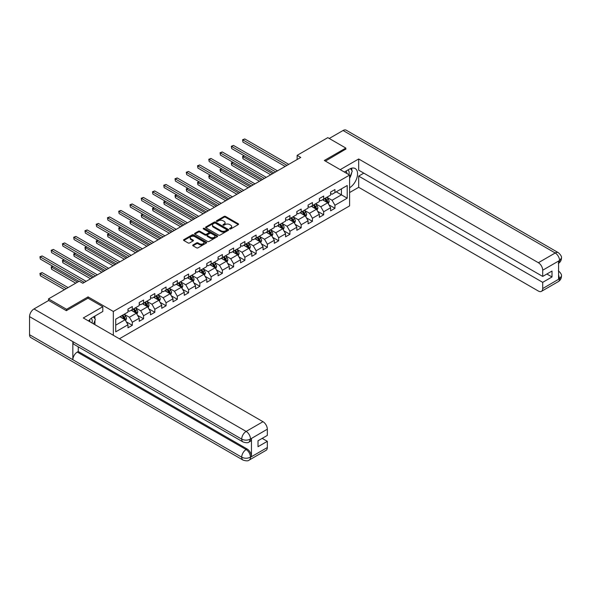 <?xml version="1.0" encoding="UTF-8"?>
<svg xmlns="http://www.w3.org/2000/svg" width="591" height="591" viewBox="0 0 591 591"><rect width="100%" height="100%" fill="white"/><g stroke="black" fill="none" stroke-linecap="round" stroke-linejoin="round"><path stroke-width="0.89" d="M229.751 228.939A0.702 0.406 0 0 0 230.741 228.939L238.269 224.595A1.005 0.576 0 0 0 238.557 224.188A1.005 0.576 0 0 0 238.269 223.775L225.518 216.417A1.005 0.576 0 0 0 224.1 216.417L216.572 220.761A0.702 0.406 0 0 0 217.569 221.337L218.537 220.775A3.206 1.854 0 0 1 223.073 220.775L224.137 221.389A3.206 1.854 0 0 1 225.075 222.696A3.206 1.854 0 0 1 224.137 224.004L223.162 224.565A0.702 0.406 0 0 0 224.152 225.141L225.127 224.573A3.206 1.854 0 0 1 229.663 224.573L230.726 225.186A3.206 1.854 0 0 1 231.665 226.501A3.206 1.854 0 0 1 230.726 227.808L229.751 228.37A0.702 0.406 0 0 0 229.751 228.939L229.751 228.37M193.006 244.962A1.005 0.576 0 0 0 192.71 245.368A1.005 0.576 0 0 0 193.006 245.782L196.581 247.843A1.005 0.576 0 0 0 198 247.843L206.355 243.019A1.005 0.576 0 0 0 206.651 242.613A1.005 0.576 0 0 0 206.355 242.199L193.604 234.841A1.005 0.576 0 0 0 192.193 234.841L183.831 239.665A1.005 0.576 0 0 0 183.542 240.072A1.005 0.576 0 0 0 183.831 240.485L188.152 242.975A1.005 0.576 0 0 0 189.571 242.975L193.146 240.914A1.005 0.576 0 0 0 193.442 240.507A1.005 0.576 0 0 0 193.146 240.094L191.004 238.86A2.682 1.544 0 0 1 190.221 237.767A2.682 1.544 0 0 1 191.876 236.334A2.682 1.544 0 0 1 194.794 236.673L203.186 241.52A2.682 1.544 0 0 1 203.969 242.613A2.682 1.544 0 0 1 202.321 244.039A2.682 1.544 0 0 1 199.396 243.706L198 242.894A1.005 0.576 0 0 0 196.581 242.894L193.006 244.962L193.006 245.782M88.074 298.211L88.074 296.881L66.569 309.3L48.528 298.883L48.528 300.546M88.074 296.881L113.332 311.464L349.591 175.062L349.591 205.89L119.389 338.791M345.838 149.309L345.838 148.06L324.333 160.479L349.591 175.062M345.838 148.06L327.798 137.644L297.133 155.352L297.133 159.518M48.528 298.883L79.201 281.176L82.806 283.259L300.738 157.435L297.133 155.352M218.611 235.129A1.005 0.576 0 0 0 220.029 235.129L228.385 230.298A1.005 0.576 0 0 0 228.68 229.892A1.005 0.576 0 0 0 228.385 229.485L215.634 222.12A1.005 0.576 0 0 0 214.223 222.12L205.86 226.951A1.005 0.576 0 0 0 205.565 227.358A1.005 0.576 0 0 0 205.86 227.764L218.611 235.129M203.696 229.094A0.702 0.406 0 0 1 204.412 229.19L204.412 228.355L217.37 235.846A1.005 0.576 0 0 1 217.665 236.252A1.005 0.576 0 0 1 217.37 236.659L209.015 241.483A1.005 0.576 0 0 1 207.596 241.483L194.845 234.125L194.845 233.305A1.005 0.576 0 0 0 194.55 233.718A1.005 0.576 0 0 0 194.845 234.125M194.845 233.305L198.421 231.244A1.005 0.576 0 0 1 199.839 231.244L205.011 234.228A1.005 0.576 0 0 0 206.429 234.228L208.8 232.854A1.005 0.576 0 0 0 209.096 232.448A1.005 0.576 0 0 0 208.8 232.041L203.415 228.931A0.702 0.406 0 0 1 204.412 228.355M113.332 335.296L113.332 311.464M126.282 321.814L132.31 325.294L132.31 322.258L139.24 318.254L139.24 321.297L143.569 318.793L143.569 315.757L150.498 311.752L150.498 314.796L154.827 312.299L154.827 309.256L161.749 305.259L161.749 308.295L166.078 305.798L166.078 302.755L173.008 298.758L173.008 301.794L177.337 299.297L177.337 296.254L184.266 292.257L184.266 295.301L188.595 292.796L188.595 289.76L195.525 285.756L195.525 288.8L199.854 286.303L199.854 283.259L206.784 279.255L206.784 282.299L211.113 279.802L211.113 276.758L218.042 272.761L218.042 275.798L222.371 273.301L222.371 270.257L229.293 266.26L229.293 269.304L233.622 266.8L233.622 263.763L240.552 259.759L240.552 262.803L244.881 260.299L244.881 257.262L251.81 253.258L251.81 256.302L256.139 253.805L256.139 250.761L263.069 246.765L263.069 249.801L267.398 247.304L267.398 244.26L274.327 240.264L274.327 243.3L278.656 240.803L278.656 237.759L285.586 233.763L285.586 236.806L289.915 234.302L289.915 231.266L296.837 227.262L296.837 230.305L301.174 227.808L301.174 224.765L308.096 220.761L308.096 223.804L312.425 221.307L312.425 218.264L319.354 214.267L319.354 217.303L323.683 214.806L323.683 211.763L330.613 207.766L330.613 210.81L334.942 208.305L334.942 205.262L347.213 198.184L347.213 185.515L341.435 188.847L341.435 194.853L347.213 198.184M132.31 325.294L127.981 327.798L127.981 324.755L115.71 331.839L115.71 319.17L127.981 312.085L127.981 309.049L132.31 306.544L132.31 309.588L139.24 305.591L139.24 302.548L143.569 300.051L143.569 303.087L150.498 299.09L150.498 296.047L154.827 293.55L154.827 296.586L161.749 292.589L161.749 289.546L166.078 287.049L166.078 290.092L173.008 286.088L173.008 283.052L177.337 280.548L177.337 283.591L184.266 279.595L184.266 276.551L188.595 274.047L188.595 277.09L195.525 273.094L195.525 270.05L199.854 267.553L199.854 270.589L206.784 266.593L206.784 263.549L211.113 261.052L211.113 264.096L218.042 260.092L218.042 257.048L222.371 254.551L222.371 257.595L229.293 253.591L229.293 250.554L233.622 248.05L233.622 251.094L240.552 247.097L240.552 244.053L244.881 241.556L244.881 244.593L251.81 240.596L251.81 237.552L256.139 235.055L256.139 238.092L263.069 234.095L263.069 231.051L267.398 228.554L267.398 231.598L274.327 227.594L274.327 224.558L278.656 222.053L278.656 225.097L285.586 221.1L285.586 218.057L289.915 215.552L289.915 218.596L296.837 214.599L296.837 211.556L301.174 209.059L301.174 212.095L308.096 208.098L308.096 205.055L312.425 202.558L312.425 205.602L319.354 201.597L319.354 198.554L323.683 196.057L323.683 199.101L330.613 195.096L330.613 192.06L334.942 189.556L334.942 192.6L347.213 185.515M131.158 310.253L136.351 313.252L129.422 317.256L124.228 314.257M127.981 310.423L129.422 311.258L132.31 309.588M129.422 317.256L132.31 322.258M136.351 313.252L139.24 318.254M142.409 303.759L147.61 306.759L140.68 310.755L135.487 307.756M139.24 303.922L140.68 304.757L143.569 303.087M140.68 310.755L143.569 315.757M147.61 306.759L150.498 311.752M153.667 297.258L158.868 300.258L151.939 304.254L146.745 301.255M150.498 297.421L151.939 298.256L154.827 296.586M151.939 304.254L154.827 309.256M158.868 300.258L161.749 305.259M164.926 290.757L170.119 293.757L163.197 297.753L157.996 294.754M161.749 290.927L163.197 291.755L166.078 290.092M163.197 297.753L166.078 302.755M170.119 293.757L173.008 298.758M176.184 284.256L181.378 287.256L174.456 291.26L169.255 288.26M173.008 284.426L174.456 285.261L177.337 283.591M174.456 291.26L177.337 296.254M181.378 287.256L184.266 292.257M187.443 277.755L192.636 280.755L185.707 284.759L180.514 281.759M184.266 277.925L185.707 278.76L188.595 277.09M185.707 284.759L188.595 289.76M192.636 280.755L195.525 285.756M198.702 271.262L203.895 274.261L196.966 278.258L191.772 275.258M195.525 271.424L196.966 272.259L199.854 270.589M196.966 278.258L199.854 283.259M203.895 274.261L206.784 279.255M209.953 264.761L215.154 267.76L208.224 271.757L203.031 268.757M206.784 264.923L208.224 265.758L211.113 264.096M208.224 271.757L211.113 276.758M215.154 267.76L218.042 272.761M221.211 258.26L226.412 261.259L219.483 265.263L214.289 262.256M218.042 258.43L219.483 259.257L222.371 257.595M219.483 265.263L222.371 270.257M226.412 261.259L229.293 266.26M232.47 251.759L237.671 254.758L230.741 258.762L225.54 255.763M229.293 251.929L230.741 252.763L233.622 251.094M230.741 258.762L233.622 263.763M237.671 254.758L240.552 259.759M243.728 245.258L248.922 248.264L242 252.261L236.799 249.262M240.552 245.428L242 246.262L244.881 244.593M242 252.261L244.881 257.262M248.922 248.264L251.81 253.258M254.987 238.764L260.18 241.763L253.251 245.76L248.057 242.761M251.81 238.927L253.251 239.761L256.139 238.092M253.251 245.76L256.139 250.761M260.18 241.763L263.069 246.765M266.245 232.263L271.439 235.262L264.509 239.259L259.316 236.26M263.069 232.426L264.509 233.26L267.398 231.598M264.509 239.259L267.398 244.26M271.439 235.262L274.327 240.264M277.504 225.762L282.697 228.761L275.768 232.765L270.575 229.766M274.327 225.932L275.768 226.759L278.656 225.097M275.768 232.765L278.656 237.759M282.697 228.761L285.586 233.763M288.755 219.261L293.956 222.26L287.027 226.264L281.833 223.265M285.586 219.431L287.027 220.266L289.915 218.596M287.027 226.264L289.915 231.266M293.956 222.26L296.837 227.262M300.014 212.767L305.215 215.767L298.285 219.763L293.084 216.764M296.837 212.93L298.285 213.765L301.174 212.095M298.285 219.763L301.174 224.765M305.215 215.767L308.096 220.761M311.272 206.266L316.466 209.266L309.544 213.262L304.343 210.263M308.096 206.429L309.544 207.264L312.425 205.602M309.544 213.262L312.425 218.264M316.466 209.266L319.354 214.267M322.531 199.765L327.724 202.765L320.795 206.761L315.601 203.762M319.354 199.935L320.795 200.763L323.683 199.101M320.795 206.761L323.683 211.763M327.724 202.765L330.613 207.766M336.242 191.846L341.435 194.853L332.053 200.268L326.86 197.268M330.613 193.434L332.053 194.269L334.942 192.6M332.053 200.268L334.942 205.262M66.569 309.3L66.569 310.548M115.71 325.168L125.093 319.753L119.899 316.754M125.093 319.753L127.981 324.755M328.914 204.826L334.942 208.305M317.663 211.327L323.683 214.806M306.404 217.828L312.425 221.307M295.145 224.329L301.174 227.808M283.887 230.822L289.915 234.302M272.628 237.323L278.656 240.803M261.37 243.824L267.398 247.304M250.119 250.325L256.139 253.805M238.86 256.826L244.881 260.299M227.601 263.32L233.622 266.8M216.343 269.821L222.371 273.301M205.084 276.322L211.113 279.802M193.826 282.823L199.854 286.303M182.567 289.317L188.595 292.796M171.316 295.818L177.337 299.297M160.058 302.319L166.078 305.798M148.799 308.82L154.827 312.299M137.54 315.321L143.569 318.793M230.032 229.042L230.726 228.643A3.206 1.854 0 0 0 231.665 227.328L231.665 226.501M225.075 222.696L225.075 223.531A3.206 1.854 0 0 1 224.137 224.839L223.442 225.237M238.254 224.602L225.518 217.252A1.005 0.576 0 0 0 224.1 217.252L216.853 221.433M228.385 229.485L228.385 230.298L215.634 222.955A1.005 0.576 0 0 0 214.223 222.955L205.875 227.771M226.612 230.18A0.702 0.406 0 0 0 226.612 229.604L215.427 223.147A0.702 0.406 0 0 0 214.43 223.147L213.403 223.738A3.206 1.854 0 0 0 212.465 225.045A3.206 1.854 0 0 0 213.403 226.353L221.056 230.771A3.206 1.854 0 0 0 225.585 230.771L226.612 230.18L226.612 231.015A0.702 0.406 0 0 0 226.818 230.726L226.818 229.892M212.465 225.045L212.465 225.88A3.206 1.854 0 0 0 213.403 227.188L213.403 226.353M226.612 231.015L225.585 231.606A3.206 1.854 0 0 1 221.056 231.606L213.403 227.188M194.86 234.132L198.421 232.078L198.421 231.244M209.096 232.448L209.096 233.282A1.005 0.576 0 0 1 208.8 233.689L206.429 235.063A1.005 0.576 0 0 1 205.011 235.063L199.839 232.078A1.005 0.576 0 0 0 198.421 232.078M204.412 229.19L217.355 236.666M210.374 237.323A2.682 1.544 0 0 0 213.299 237.663A2.682 1.544 0 0 0 214.954 236.23A2.682 1.544 0 0 0 214.164 235.137L211.209 233.43A1.005 0.576 0 0 0 209.79 233.43L207.419 234.797A1.005 0.576 0 0 0 207.123 235.211A1.005 0.576 0 0 0 207.419 235.617L210.374 237.323L210.374 238.158A2.682 1.544 0 0 0 213.299 238.491A2.682 1.544 0 0 0 214.954 237.065L214.954 236.23M207.123 235.211L207.123 236.045A1.005 0.576 0 0 0 207.419 236.452L207.419 235.617M210.374 238.158L207.419 236.452M203.969 242.613L203.969 243.44A2.682 1.544 0 0 1 202.321 244.873A2.682 1.544 0 0 1 199.396 244.541L198 243.728A1.005 0.576 0 0 0 196.581 243.728L193.021 245.79M190.221 237.767L190.221 238.594A2.682 1.544 0 0 0 191.004 239.695L191.004 238.86M193.146 240.094L193.146 240.914L191.004 239.695M206.34 243.027L193.604 235.676A1.005 0.576 0 0 0 192.193 235.676L183.845 240.493L183.831 239.665M328.293 203.755L329.157 201.59A2.704 1.559 -120 0 0 328.293 199.285L326.801 197.298M324.208 200.733L323.196 199.381M244.327 155.869L242.96 156.659L242.96 158.743L270.715 174.766M324.562 198.591L326.055 200.578A2.704 1.559 60 0 1 326.83 202.203L327.695 201.708A2.704 1.559 -120 0 0 326.919 200.076L325.434 198.088M324.755 198.48L326.409 200.689A1.374 0.798 60 0 1 326.653 201.103L327.695 201.708M242.96 158.743L242.561 156.43L272.525 173.724M242.561 156.43L244.172 155.773M286.953 165.391L242.96 139.993L244.763 138.951L288.755 164.35M285.15 166.433L242.96 142.076L242.561 139.764L244.763 138.951M242.96 142.076L242.561 139.764M348.934 174.677A6.634 3.827 120 0 0 347.951 169.964M346.821 173.459A4.543 2.623 120 0 0 345.883 171.176A4.543 2.623 120 0 0 345.868 171.168M350.485 168.583L352.258 171.102L349.591 177.98M92.033 322.996A6.634 3.827 120 0 0 91.162 318.364M89.921 321.777A4.543 2.623 120 0 0 89.455 319.916M93.548 316.842L95.358 319.421L93.614 323.912M349.591 187.768A11.48 6.627 120 0 0 356.971 177.64A11.48 6.627 120 0 0 355.191 168.531A11.48 6.627 120 0 0 349.444 169.1L344.361 172.04M349.591 192.555L358.685 187.31L358.685 176.103L542.701 282.343L542.701 288.548L559.655 278.671L558.576 279.174L558.576 261.259L559.551 260.491L542.701 270.22A6.124 3.539 -120 0 0 538.371 262.714L555.215 252.992L343.061 130.5L329.239 138.479M363.805 173.141L358.685 176.103M546.882 274.01L552.009 276.965L552.009 271.047L542.701 276.425L358.685 170.186L358.685 158.979L538.371 262.714M340.209 169.647L358.685 158.979M358.685 187.31L538.371 291.045A6.124 3.539 -120 0 0 541.43 291.356A6.124 3.539 -120 0 0 542.701 288.548M343.061 130.5A6.279 3.627 -60 0 1 346.2 130.19L558.355 252.682A6.279 3.627 -60 0 0 555.215 252.992A6.124 3.539 60 0 1 559.551 260.491M542.701 276.425L542.701 270.22M552.009 276.965L542.701 282.343M345.838 149.065L325.419 161.099M349.591 178.312A11.48 6.627 120 0 0 351.682 172.602M351.867 170.54A11.48 6.627 120 0 0 351.579 168.199M558.576 274.889L559.551 278.612M558.355 270.804C560.822 273.02 561.849 274.785 561.45 276.115L559.662 278.671M558.355 252.682C560.815 254.876 561.849 256.657 561.45 258.031L559.655 260.55M243.004 441.95A6.279 3.627 -60 0 1 241.712 439.12C244.6 440.502 247.481 440.494 250.362 439.083L249.21 441.942C248.183 442.984 246.115 442.984 243.004 441.95L74.148 344.457A6.279 3.627 -60 0 1 72.848 341.628L29.55 316.628A6.279 3.627 -60 0 1 33.99 308.945L48.676 300.464L66.355 310.674L88 298.174L102.797 306.714L102.797 311.501L92.551 317.419A11.48 6.627 120 0 0 88.524 320.972M102.797 306.714L83.309 317.965L262.995 421.701A6.124 3.539 60 0 1 267.324 429.199L267.324 435.412L258.016 440.783L258.016 446.7L267.324 441.329L267.324 447.535A6.124 3.539 60 0 1 266.061 450.335L249.21 460.064A6.124 3.539 -120 0 0 250.473 457.264L267.324 447.535M94.678 324.525L97.094 325.922M94.929 324.378L94.929 320.529M94.929 318.808L94.929 316.045M249.21 460.064C248.227 461.106 246.166 461.106 243.004 460.071L30.85 337.587A6.279 3.627 -60 0 1 29.55 334.713L72.848 359.712A6.279 3.627 -60 0 1 77.288 352.066L246.144 449.552L247.119 448.99A6.124 3.539 60 0 1 251.448 456.488L251.448 438.574A6.124 3.539 60 0 1 250.185 441.381L249.21 441.942M29.55 316.628L29.55 334.713M33.99 308.945L246.144 431.43A6.279 3.627 -60 0 0 241.712 439.12L72.848 341.628L72.848 359.712L241.712 457.198C244.585 458.594 247.474 458.594 250.37 457.198L250.473 457.264M267.324 441.329L262.205 438.367M78.263 346.836L78.263 351.505L247.119 448.99M78.263 351.505L77.288 352.066M317.042 210.256L317.899 208.091A2.704 1.559 -120 0 0 317.035 205.786L315.542 203.799M312.949 207.234L311.937 205.882M233.068 162.362L231.702 163.16L231.702 165.236L259.456 181.267M313.311 205.092L314.796 207.079A2.704 1.559 60 0 1 315.572 208.704L316.436 208.202A2.704 1.559 -120 0 0 315.66 206.577L314.176 204.589M313.496 204.981L315.151 207.19A1.374 0.798 60 0 1 315.402 207.604L316.436 208.202M231.702 165.236L231.303 162.924L261.266 180.225M231.303 162.924L232.913 162.274M305.783 216.749L306.64 214.592A2.704 1.559 -120 0 0 305.776 212.287L304.284 210.3M301.691 213.735L300.679 212.383M221.81 168.863L220.443 169.654L220.443 171.737L248.205 187.768M302.053 211.593L303.538 213.58A2.704 1.559 60 0 1 304.313 215.205L305.178 214.703A2.704 1.559 -120 0 0 304.402 213.078L302.917 211.09M302.237 211.482L303.892 213.683A1.374 0.798 60 0 1 304.143 214.105L305.178 214.703M220.443 171.737L220.044 169.425L250.008 186.726M220.044 169.425L221.655 168.775M275.694 171.892L231.702 146.494L233.504 145.452L277.504 170.851M273.892 172.934L231.702 148.577L231.303 146.265L233.504 145.452M231.702 148.577L231.303 146.265M264.436 178.393L220.443 152.988L222.246 151.946L266.245 177.352M262.633 179.435L220.443 155.071L220.044 152.759L222.246 151.946M220.443 155.071L220.044 152.759M294.525 223.25L295.382 221.086A2.704 1.559 -120 0 0 294.517 218.788L293.033 216.801M290.432 220.229L289.42 218.877M210.559 175.364L209.184 176.155L209.184 178.238L236.947 194.269M290.794 218.086L292.279 220.074A2.704 1.559 60 0 1 293.055 221.706L293.919 221.204A2.704 1.559 -120 0 0 293.151 219.579L291.659 217.591M290.979 217.983L292.634 220.184A1.374 0.798 60 0 1 292.885 220.606L293.919 221.204M209.184 178.238L208.786 175.926L238.749 193.227M208.786 175.926L210.396 175.276M283.266 229.751L284.123 227.587A2.704 1.559 -120 0 0 283.259 225.282L281.774 223.295M279.174 226.73L278.162 225.378M199.3 181.865L197.926 182.656L197.926 184.739L225.688 200.763M279.536 224.587L281.028 226.575A2.704 1.559 60 0 1 281.796 228.2L282.668 227.705A2.704 1.559 -120 0 0 281.892 226.08L280.4 224.085M279.72 224.477L281.375 226.685A1.374 0.798 60 0 1 281.626 227.107L282.668 227.705M197.926 184.739L197.527 182.427L227.491 199.721M197.527 182.427L199.137 181.769M272.008 236.252L272.865 234.088A2.704 1.559 -120 0 0 272.008 231.783L270.515 229.796M267.915 233.231L266.91 231.879M188.041 188.359L186.667 189.157L186.667 191.24L214.43 207.264M268.277 231.088L269.769 233.076A2.704 1.559 60 0 1 270.545 234.701L271.409 234.206A2.704 1.559 -120 0 0 270.634 232.573L269.141 230.586M268.469 230.978L270.117 233.186A1.374 0.798 60 0 1 270.368 233.6L271.409 234.206M186.667 191.24L186.276 188.928L216.232 206.222M186.276 188.928L187.879 188.27M253.184 184.894L209.184 159.489L210.987 158.447L254.987 183.853M251.374 185.936L209.184 161.572L208.786 159.26L210.987 158.447M209.184 161.572L208.786 159.26M241.926 191.388L197.926 165.99L199.728 164.948L243.728 190.346M240.123 192.43L197.926 168.073L197.527 165.761L199.728 164.948M197.926 168.073L197.527 165.761M230.667 197.889L186.667 172.491L188.477 171.449L232.47 196.847M228.865 198.931L186.667 174.574L186.276 172.262L188.477 171.449M186.667 174.574L186.276 172.262M260.749 242.746L261.614 240.589A2.704 1.559 -120 0 0 260.749 238.284L259.257 236.297M256.664 239.732L255.652 238.38M176.783 194.86L175.409 195.651L175.409 197.734L203.171 213.765M257.019 237.589L258.511 239.577A2.704 1.559 60 0 1 259.286 241.202L260.151 240.7A2.704 1.559 -120 0 0 259.375 239.074L257.89 237.087M257.211 237.479L258.858 239.687A1.374 0.798 60 0 1 259.109 240.101L260.151 240.7M175.409 197.734L175.017 195.422L204.974 212.723M175.017 195.422L176.628 194.771M219.409 204.39L175.409 178.992L177.219 177.95L221.211 203.348M217.606 205.432L175.409 181.075L175.017 178.763L177.219 177.95M175.409 181.075L175.017 178.763M249.498 249.247L250.355 247.082A2.704 1.559 -120 0 0 249.491 244.785L247.998 242.798M245.405 246.225L244.393 244.881M165.524 201.361L164.158 202.152L164.158 204.235L191.912 220.266M245.76 244.083L247.252 246.078A2.704 1.559 60 0 1 248.028 247.703L248.892 247.201A2.704 1.559 -120 0 0 248.117 245.575L246.632 243.588M245.952 243.98L247.607 246.181A1.374 0.798 60 0 1 247.858 246.602L248.892 247.201M164.158 204.235L163.759 201.923L193.722 219.224M163.759 201.923L165.369 201.272M208.15 210.891L164.158 185.485L165.96 184.444L209.96 209.849M206.348 211.933L164.158 187.569L163.759 185.256L165.96 184.444M164.158 187.569L163.759 185.256M238.239 255.748L239.096 253.583A2.704 1.559 -120 0 0 238.232 251.286L236.74 249.291M234.147 252.726L233.135 251.374M154.266 207.862L152.899 208.653L152.899 210.736L180.661 226.759M234.509 250.584L235.994 252.571A2.704 1.559 60 0 1 236.769 254.204L237.634 253.702A2.704 1.559 -120 0 0 236.858 252.076L235.373 250.089M234.693 250.481L236.348 252.682A1.374 0.798 60 0 1 236.599 253.103L237.634 253.702M152.899 210.736L152.5 208.424L182.464 225.725M152.5 208.424L154.111 207.766M196.892 217.392L152.899 191.986L154.702 190.945L198.702 216.35M195.089 218.434L152.899 194.07L152.5 191.757L154.702 190.945M152.899 194.07L152.5 191.757M226.981 262.249L227.838 260.084A2.704 1.559 -120 0 0 226.974 257.779L225.489 255.792M222.888 259.227L221.876 257.875M143.015 214.363L141.641 215.154L141.641 217.237L169.403 233.26M223.25 257.085L224.735 259.072A2.704 1.559 60 0 1 225.511 260.697L226.375 260.203A2.704 1.559 -120 0 0 225.607 258.57L224.115 256.583M223.435 256.974L225.09 259.183A1.374 0.798 60 0 1 225.341 259.604L226.375 260.203M141.641 217.237L141.242 214.925L171.205 232.219M141.242 214.925L142.852 214.267M185.64 223.886L141.641 198.487L143.443 197.446L187.443 222.844M183.831 224.927L141.641 200.571L141.242 198.258L143.443 197.446M141.641 200.571L141.242 198.258M215.722 268.75L216.579 266.585A2.704 1.559 -120 0 0 215.715 264.28L214.23 262.293M211.63 265.728L210.618 264.376M131.756 220.857L130.382 221.655L130.382 223.738L158.144 239.761M211.992 263.586L213.484 265.573A2.704 1.559 60 0 1 214.252 267.198L215.124 266.696A2.704 1.559 -120 0 0 214.348 265.071L212.856 263.084M212.176 263.475L213.831 265.684A1.374 0.798 60 0 1 214.082 266.098L215.124 266.696M130.382 223.738L129.983 221.426L159.947 238.72M129.983 221.426L131.594 220.768M174.382 230.387L130.382 204.988L132.185 203.947L176.184 229.345M172.579 231.428L130.382 207.072L129.983 204.759L132.185 203.947M130.382 207.072L129.983 204.759M204.464 275.243L205.321 273.086A2.704 1.559 -120 0 0 204.464 270.781L202.972 268.794M200.371 272.229L199.366 270.877M120.498 227.358L119.123 228.148L119.123 230.231L146.886 246.262M200.733 270.087L202.225 272.074A2.704 1.559 60 0 1 203.001 273.699L203.865 273.197A2.704 1.559 -120 0 0 203.09 271.572L201.597 269.585M200.925 269.976L202.573 272.178A1.374 0.798 60 0 1 202.824 272.599L203.865 273.197M119.123 230.231L118.732 227.919L148.688 245.221M118.732 227.919L120.335 227.269M163.123 236.888L119.123 211.482L120.926 210.44L164.926 235.846M161.321 237.929L119.123 213.565L118.732 211.253L120.926 210.44M119.123 213.565L118.732 211.253M193.205 281.744L194.07 279.58A2.704 1.559 -120 0 0 193.205 277.282L191.713 275.295M189.12 278.723L188.108 277.378M109.239 233.859L107.865 234.649L107.865 236.732L135.627 252.763M189.475 276.581L190.967 278.575A2.704 1.559 60 0 1 191.743 280.2L192.607 279.698A2.704 1.559 -120 0 0 191.831 278.073L190.339 276.086M189.667 276.477L191.314 278.679A1.374 0.798 60 0 1 191.565 279.1L192.607 279.698M107.865 236.732L107.473 234.42L137.43 251.722M107.473 234.42L109.084 233.77M151.865 243.389L107.865 217.983L109.675 216.941L153.667 242.347M150.062 244.43L107.865 220.066L107.473 217.754L109.675 216.941M107.865 220.066L107.473 217.754M181.947 288.245L182.811 286.081A2.704 1.559 -120 0 0 181.947 283.776L180.454 281.789M177.861 285.224L176.849 283.872M97.98 240.36L96.614 241.15L96.614 243.233L124.369 259.257M178.216 283.082L179.708 285.069A2.704 1.559 60 0 1 180.484 286.694L181.348 286.199A2.704 1.559 -120 0 0 180.573 284.574L179.088 282.579M178.408 282.971L180.063 285.18A1.374 0.798 60 0 1 180.307 285.601L181.348 286.199M96.614 243.233L96.215 240.921L126.179 258.215M96.215 240.921L97.825 240.264M140.606 249.882L96.614 224.484L98.416 223.442L142.409 248.841M138.804 250.924L96.614 226.567L96.215 224.255L98.416 223.442M96.614 226.567L96.215 224.255M170.696 294.746L171.553 292.582A2.704 1.559 -120 0 0 170.688 290.277L169.196 288.29M166.603 291.725L165.591 290.373M86.722 246.853L85.355 247.651L85.355 249.734L113.117 265.758M166.965 289.583L168.45 291.57A2.704 1.559 60 0 1 169.225 293.195L170.09 292.7A2.704 1.559 -120 0 0 169.314 291.067L167.829 289.08M167.15 289.472L168.804 291.681A1.374 0.798 60 0 1 169.056 292.094L170.09 292.7M85.355 249.734L84.956 247.422L114.92 264.716M84.956 247.422L86.567 246.765M129.348 256.383L85.355 230.985L87.158 229.943L131.158 255.342M127.545 257.425L85.355 233.068L84.956 230.756L87.158 229.943M85.355 233.068L84.956 230.756M159.437 301.24L160.294 299.083A2.704 1.559 -120 0 0 159.43 296.778L157.945 294.791M155.344 298.226L154.332 296.874M75.471 253.354L74.097 254.145L74.097 256.228L101.859 272.259M155.706 296.084L157.191 298.071A2.704 1.559 60 0 1 157.967 299.696L158.831 299.194A2.704 1.559 -120 0 0 158.063 297.569L156.571 295.581M155.891 295.973L157.546 298.182A1.374 0.798 60 0 1 157.797 298.595L158.831 299.194M74.097 256.228L73.698 253.916L103.661 271.217M73.698 253.916L75.308 253.266M118.097 262.884L74.097 237.486L75.899 236.444L119.899 261.843M116.287 263.926L74.097 239.569L73.698 237.257L75.899 236.444M74.097 239.569L73.698 237.257M148.178 307.741L149.035 305.584A2.704 1.559 -120 0 0 148.171 303.279L146.686 301.292M144.086 304.72L143.074 303.375M64.212 259.855L62.838 260.646L62.838 262.729L90.6 278.76M144.448 302.577L145.94 304.572A2.704 1.559 60 0 1 146.708 306.197L147.58 305.695A2.704 1.559 -120 0 0 146.804 304.07L145.312 302.082M144.632 302.474L146.287 304.675A1.374 0.798 60 0 1 146.538 305.096L147.58 305.695M62.838 262.729L62.439 260.417L92.403 277.718M62.439 260.417L64.05 259.767M106.838 269.385L62.838 243.98L64.641 242.938L108.641 268.344M105.035 270.427L62.838 246.063L62.439 243.751L64.641 242.938M62.838 246.063L62.439 243.751M136.92 314.242L137.777 312.078A2.704 1.559 -120 0 0 136.913 309.78L135.428 307.785M132.827 311.221L131.815 309.869M52.954 266.356L51.58 267.147L51.58 269.23L75.737 283.178M133.189 309.078L134.682 311.065A2.704 1.559 60 0 1 135.45 312.698L136.322 312.196A2.704 1.559 -120 0 0 135.546 310.57L134.054 308.583M133.381 308.975L135.029 311.176A1.374 0.798 60 0 1 135.28 311.597L136.322 312.196M51.58 269.23L51.188 266.918L77.539 282.136M51.188 266.918L52.791 266.26M95.579 275.886L51.58 250.481L53.382 249.439L97.382 274.845M93.777 276.928L51.58 252.564L51.188 250.252L53.382 249.439M51.58 252.564L51.188 250.252M125.661 320.743L126.518 318.579A2.704 1.559 -120 0 0 125.661 316.274L124.169 314.286M121.576 317.722L120.564 316.37M68.083 287.588L42.131 272.606L40.321 273.648L40.321 275.731L64.478 289.671M121.931 315.579L123.423 317.566A2.704 1.559 60 0 1 124.199 319.192L125.063 318.697A2.704 1.559 -120 0 0 124.287 317.072L122.795 315.077M122.123 315.468L123.77 317.677A1.374 0.798 60 0 1 124.021 318.098L125.063 318.697M40.321 275.731L39.929 273.419L66.281 288.63M39.929 273.419L42.131 272.606M84.321 282.38L40.321 256.982L42.131 255.94L86.123 281.338M78.906 281.338L40.321 259.065L39.929 256.753L42.131 255.94M40.321 259.065L39.929 256.753M230.726 228.643L230.726 227.808M223.162 225.141L223.162 224.565M224.137 224.839L224.137 224.004M216.572 221.337L216.572 220.761M224.1 217.252L224.1 216.417M225.518 217.252L225.518 216.417M238.269 224.595L238.269 223.775M205.86 227.764L205.86 226.951M214.223 222.955L214.223 222.12M215.634 222.955L215.634 222.12M221.056 231.606L221.056 230.771M225.585 231.606L225.585 230.771M199.839 232.078L199.839 231.244M205.011 235.063L205.011 234.228M206.429 235.063L206.429 234.228M208.8 233.689L208.8 232.854M217.37 236.659L217.37 235.846M196.581 243.728L196.581 242.894M198 243.728L198 242.894M199.396 244.541L199.396 243.706M192.193 235.676L192.193 234.841M193.604 235.676L193.604 234.841M206.355 243.019L206.355 242.199M327.458 202.61L329.135 201.642M326.919 200.076L328.293 199.285M324.998 201.191L326.055 200.578M561.45 276.13C561.384 278.531 560.327 280.363 558.281 281.626A6.124 3.539 -120 0 0 559.551 278.819M558.576 263.291L559.551 260.697M251.448 456.488L250.37 457.198M267.324 429.199L250.37 439.083M250.473 439.135L251.448 438.574M250.473 438.928A6.124 3.539 60 0 0 246.144 431.43L262.995 421.701M243.004 460.071A6.279 3.627 -60 0 1 241.712 457.198A6.279 3.627 -60 0 1 246.144 449.552C248.752 451.302 250.192 453.799 250.473 457.057M316.2 209.111L317.877 208.143M315.66 206.577L317.035 205.786M313.74 207.692L314.796 207.079M304.941 215.612L306.626 214.644M304.402 213.078L305.776 212.287M302.481 214.186L303.538 213.58M293.69 222.113L295.367 221.137M293.151 219.579L294.517 218.788M291.223 220.687L292.279 220.074M282.432 228.606L284.108 227.638M281.892 226.08L283.259 225.282M279.964 227.188L281.028 226.575M271.173 235.107L272.85 234.139M270.634 232.573L272.008 231.783M268.713 233.689L269.769 233.076M259.914 241.608L261.591 240.64M259.375 239.074L260.749 238.284M257.454 240.182L258.511 239.577M248.656 248.109L250.333 247.141M248.117 245.575L249.491 244.785M246.196 246.683L247.252 246.078M237.397 254.603L239.074 253.635M236.858 252.076L238.232 251.286M234.937 253.184L235.994 252.571M226.146 261.104L227.823 260.136M225.607 258.57L226.974 257.779M223.679 259.685L224.735 259.072M214.888 267.605L216.565 266.637M214.348 265.071L215.715 264.28M212.42 266.186L213.484 265.573M203.629 274.106L205.306 273.138M203.09 271.572L204.464 270.781M201.169 272.68L202.225 272.074M192.37 280.607L194.047 279.632M191.831 278.073L193.205 277.282M189.91 279.181L190.967 278.575M181.112 287.1L182.789 286.133M180.573 284.574L181.947 283.776M178.652 285.682L179.708 285.069M169.853 293.601L171.53 292.634M169.314 291.067L170.688 290.277M167.393 292.183L168.45 291.57M158.595 300.102L160.279 299.135M158.063 297.569L159.43 296.778M156.135 298.684L157.191 298.071M147.344 306.603L149.021 305.636M146.804 304.07L148.171 303.279M144.876 305.178L145.94 304.572M136.085 313.104L137.762 312.129M135.546 310.57L136.913 309.78M133.625 311.679L134.682 311.065M124.827 319.598L126.504 318.63M124.287 317.072L125.661 316.274M122.367 318.18L123.423 317.566M541.43 291.356L558.281 281.626M561.45 258.053C561.369 260.432 560.312 262.249 558.281 263.497"/></g></svg>

